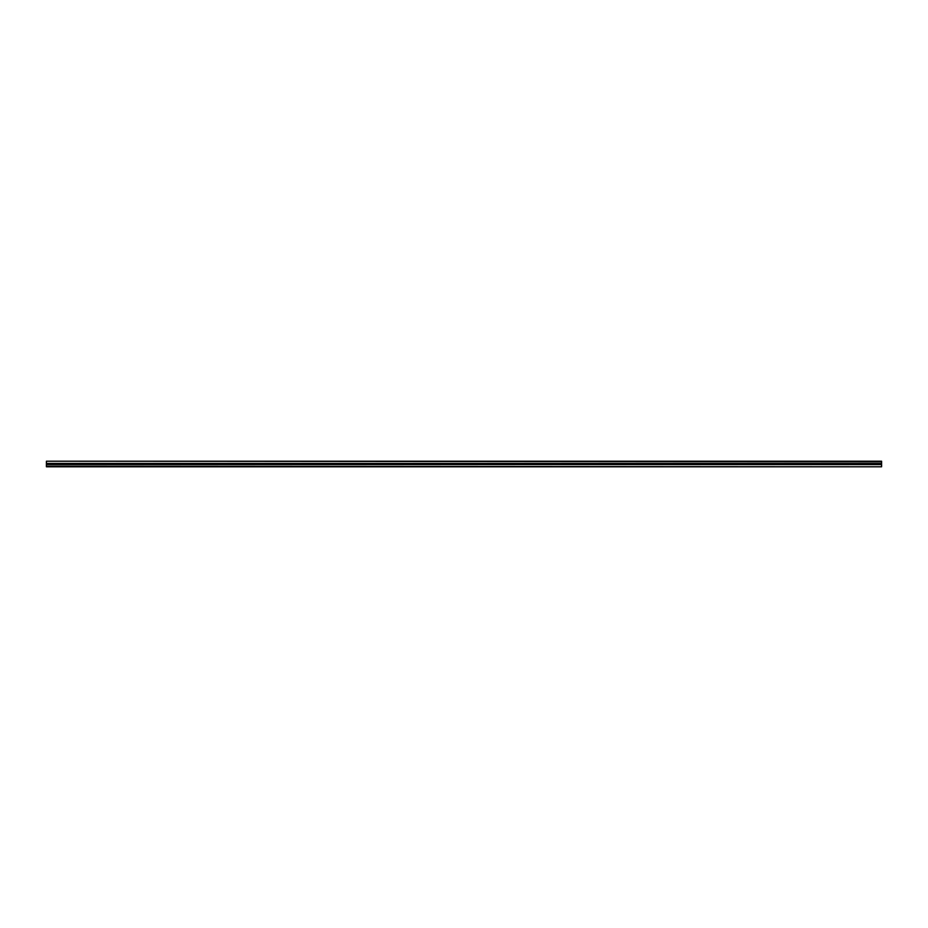 <?xml version="1.0" encoding="UTF-8"?>
<svg xmlns="http://www.w3.org/2000/svg" width="928" height="928" viewBox="0 0 928 928"><rect width="100%" height="100%" fill="white"/><g stroke="black" fill="none" stroke-linecap="round" stroke-linejoin="round"><path stroke-width="1.39" d="M881.6 461.773L46.4 461.216L881.6 461.216L881.6 464.557L46.4 464.557L46.4 466.784L881.6 466.784L46.4 466.227M881.6 464.557L881.6 466.227M46.4 461.773L46.4 464.557M881.6 463.443L46.4 463.443M881.6 463.698L46.4 463.698M881.6 464.302L46.4 464.302"/></g></svg>
